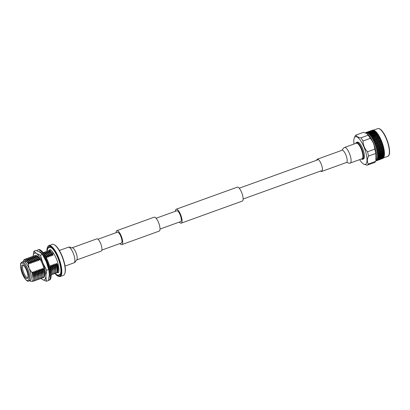 <?xml version="1.0" encoding="UTF-8"?>
<svg xmlns="http://www.w3.org/2000/svg" width="410" height="410" viewBox="0 0 410 410"><rect width="100%" height="100%" fill="white"/><g stroke="black" fill="none" stroke-linecap="round" stroke-linejoin="round"><path stroke-width="0.61" d="M101.875 250.069L121.329 243.038A5.75 1.799 -109.9 0 0 120.75 236.206A5.75 1.799 -109.9 0 0 117.419 232.219L97.964 239.245M119.961 243.535A7.406 2.311 -109.9 0 0 121.888 244.591L159.203 231.112A7.406 2.311 -109.9 0 0 158.46 222.317A7.406 2.311 -109.9 0 0 154.175 217.182L116.855 230.666A7.406 2.311 -109.9 0 0 116.05 232.711M121.888 244.591A7.406 2.311 -109.9 0 0 121.145 235.796A7.406 2.311 -109.9 0 0 116.855 230.666M175.418 211.268A7.406 2.311 70.1 0 1 176.223 209.218L237.287 187.155A7.406 2.311 70.1 0 1 241.572 192.29A7.406 2.311 70.1 0 1 242.32 201.084L181.256 223.142A7.406 2.311 70.1 0 1 179.324 222.087M176.223 209.218A7.406 2.311 70.1 0 1 180.508 214.353A7.406 2.311 70.1 0 1 181.256 223.142M156.102 218.243L176.787 210.771A5.75 1.799 70.1 0 1 180.113 214.758A5.75 1.799 70.1 0 1 180.692 221.59L160.013 229.062M350.191 163.062L361.994 158.798A8.297 2.593 -109.9 0 0 361.159 148.943A8.297 2.593 -109.9 0 0 356.351 143.187L344.554 147.451A8.297 2.593 -109.9 0 1 349.356 153.207A8.297 2.593 -109.9 0 1 350.529 162.842A8.297 2.593 -109.9 0 1 350.191 163.062C349.971 163.405 349.176 163.339 347.808 162.857C347.229 162.329 346.778 162.211 346.465 162.498A6.504 2.029 -109.9 0 0 346.727 162.324A6.504 2.029 -109.9 0 0 345.809 154.775A6.504 2.029 -109.9 0 0 342.042 150.27L317.304 159.208A6.504 2.029 -109.9 0 0 316.669 160.233M320.579 171.052A6.504 2.029 -109.9 0 0 321.722 171.436A6.504 2.029 -109.9 0 0 321.066 163.713A6.504 2.029 -109.9 0 0 317.304 159.208M72.078 247.804L96.821 238.866A6.504 2.029 70.1 0 1 100.583 243.371A6.504 2.029 70.1 0 1 101.239 251.094L76.496 260.032L75.05 262.215L73.99 262.846A8.297 2.593 70.1 0 0 74.328 262.625A8.297 2.593 70.1 0 0 73.154 252.99A8.297 2.593 70.1 0 0 68.352 247.24C70.807 246.62 71.786 248.66 72.078 247.804A6.504 2.029 70.1 0 1 75.84 252.309A6.504 2.029 70.1 0 1 76.762 259.858A6.504 2.029 70.1 0 1 76.496 260.032M361.353 159.029A8.579 2.68 -109.9 0 0 361.225 148.871A8.579 2.68 -109.9 0 0 355.716 143.418M355.69 143.428L355.772 143.228A8.958 2.798 70.1 0 1 356.469 142.444A8.958 2.798 70.1 0 1 361.651 148.656A8.958 2.798 70.1 0 1 362.558 159.295A8.958 2.798 70.1 0 1 361.523 159.141L361.328 159.039M356.469 142.444L357.361 142.121A8.958 2.798 70.1 0 1 362.548 148.333A8.958 2.798 70.1 0 1 363.45 158.977L362.558 159.295M366.806 133.475A14.719 4.597 70.1 0 1 366.924 133.542A14.719 4.597 70.1 0 1 370.338 137.176A14.719 4.597 70.1 0 1 376.293 159.459L375.867 160.623L375.765 153.483A16.072 5.017 -109.9 0 0 374.776 149.153C374.514 145.109 373.018 141.517 370.286 138.375A16.072 5.017 -109.9 0 0 369.231 136.679A16.072 5.017 -109.9 0 0 368.165 135.213L366.683 133.399L363.48 132.353L356.218 134.977C356.362 136.433 357.92 137.386 360.902 137.837A16.072 5.017 70.1 0 1 361.968 139.303A16.072 5.017 70.1 0 1 363.024 140.999C363.116 145.104 364.613 148.697 367.514 151.777A16.072 5.017 70.1 0 1 368.508 156.107C367.032 159.229 366.965 161.868 368.308 164.02A16.072 5.017 70.1 0 1 367.175 165.189L363.829 164.2A14.714 4.597 70.1 0 1 360.159 160.423A14.714 4.597 70.1 0 1 359.657 159.644M365.766 132.963L366.068 132.855A14.719 4.597 70.1 0 1 371.316 136.822A14.719 4.597 70.1 0 1 377.133 151.28A14.719 4.597 70.1 0 1 376.072 160.535L375.57 161.397L368.308 164.02M376.165 160.761L375.939 160.863A15.052 4.7 70.1 0 1 375.816 160.863M375.939 160.863L376.067 160.853A15.052 4.7 70.1 0 0 376.195 160.833L375.939 160.612L376.195 160.833M376.544 160.71L376.652 160.653A15.052 4.7 70.1 0 1 376.544 160.71L376.216 160.515L376.426 160.761A15.052 4.7 70.1 0 1 376.395 160.776A15.052 4.7 70.1 0 1 376.313 160.802M376.652 160.653L376.385 160.423L376.857 160.51A15.052 4.7 70.1 0 1 376.759 160.582M376.857 160.51L376.631 160.238L378.491 159.833L377.051 160.32A15.052 4.7 70.1 0 1 376.954 160.418M377.051 160.32L376.769 160.09L377.226 160.1A15.052 4.7 70.1 0 1 377.144 160.213M377.226 160.1L376.98 159.808L377.82 159.885L378.835 159.367L377.39 159.838A15.052 4.7 70.1 0 1 377.308 159.972M377.39 159.838L377.097 159.608L377.528 159.546A15.052 4.7 70.1 0 1 377.461 159.69M377.528 159.546L377.267 159.239L378.122 159.326L379.112 158.757L377.656 159.208A15.052 4.7 70.1 0 1 377.595 159.382M377.656 159.208L377.359 158.983L377.764 158.849A15.052 4.7 70.1 0 1 377.718 159.029M377.764 158.849L377.482 158.532L378.358 158.629L379.322 158.009L377.856 158.445A15.052 4.7 70.1 0 1 377.815 158.649M377.856 158.445L377.548 158.224L377.928 158.019A15.052 4.7 70.1 0 1 377.897 158.229M377.928 158.019L377.63 157.691L378.522 157.799L379.46 157.132L378.594 157.097L377.984 157.548A15.052 4.7 70.1 0 1 377.958 157.788M377.984 157.548L377.666 157.337L378.02 157.061A15.052 4.7 70.1 0 1 378.005 157.302M378.02 157.061L377.707 156.733L378.614 156.84L379.522 156.133L378.63 156.051L378.04 156.533A15.052 4.7 70.1 0 1 378.03 156.799M378.04 156.533L377.718 156.333L378.04 155.995A15.052 4.7 70.1 0 1 378.04 156.256M378.04 155.995L377.707 155.667L378.63 155.769L379.511 155.021L378.594 154.903L378.02 155.41A15.052 4.7 70.1 0 1 378.03 155.703M378.02 155.41L377.692 155.226L378.276 154.862L377.984 154.821A15.052 4.7 70.1 0 1 377.999 155.108M377.984 154.821L377.641 154.498L378.573 154.596L379.429 153.811L378.481 153.663L377.923 154.191A15.052 4.7 70.1 0 1 377.953 154.508M377.923 154.191L377.595 154.027L378.158 153.607L377.851 153.555A15.052 4.7 70.1 0 1 377.892 153.868M377.851 153.555L377.502 153.248L378.44 153.335L379.27 152.52L378.297 152.341L377.759 152.889A15.052 4.7 70.1 0 1 377.81 153.222M377.759 152.889L377.425 152.745L377.964 152.279L377.651 152.218A15.052 4.7 70.1 0 1 377.702 152.546M377.651 152.218L377.287 151.925L378.24 151.992L379.04 151.157L378.046 150.957L377.523 151.515A15.052 4.7 70.1 0 1 377.589 151.869M377.523 151.515L377.19 151.398L377.702 150.885L377.379 150.818A15.052 4.7 70.1 0 1 377.451 151.157M377.379 150.818L377.01 150.542L377.969 150.593L378.743 149.737L377.723 149.522L377.215 150.091A15.052 4.7 70.1 0 1 377.297 150.455M377.215 150.091L376.887 149.993L377.369 149.445L377.041 149.373A15.052 4.7 70.1 0 1 377.128 149.722M377.041 149.373L376.667 149.117L377.63 149.148L378.379 148.276L377.333 148.051L376.846 148.625A15.052 4.7 70.1 0 1 376.944 148.999M376.846 148.625L376.518 148.558L376.974 147.969L376.641 147.897A15.052 4.7 70.1 0 1 376.739 148.251M376.641 147.897L376.262 147.667L377.226 147.672L377.958 146.795L376.887 146.56L376.411 147.144A15.052 4.7 70.1 0 1 376.529 147.518M376.411 147.144L376.093 147.103L376.523 146.483L376.18 146.406A15.052 4.7 70.1 0 1 376.293 146.765M376.18 146.406L375.801 146.206L376.764 146.18L377.477 145.304L376.385 145.073L375.924 145.652A15.052 4.7 70.1 0 1 376.052 146.027M375.924 145.652L375.611 145.642L376.016 144.991L375.662 144.92A15.052 4.7 70.1 0 1 375.791 145.273M375.662 144.92L375.288 144.75L375.524 144.546L376.252 144.694L376.944 143.823L375.837 143.597L375.386 144.171A15.052 4.7 70.1 0 1 375.524 144.546M375.386 144.171L375.078 144.192L375.457 143.52L375.104 143.454A15.052 4.7 70.1 0 1 375.242 143.797M375.104 143.454L374.73 143.315L374.955 143.085L375.688 143.223L376.365 142.362L375.242 142.152L374.801 142.716A15.052 4.7 70.1 0 1 374.955 143.085M374.801 142.716L374.504 142.772L374.858 142.08L374.499 142.019A15.052 4.7 70.1 0 1 374.648 142.352M374.499 142.019L374.13 141.916L374.34 141.66L375.083 141.793L375.744 140.948L374.612 140.753L374.181 141.306A15.052 4.7 70.1 0 1 374.34 141.66M374.181 141.306L373.889 141.394L374.222 140.691L373.858 140.635A15.052 4.7 70.1 0 1 374.017 140.958M373.858 140.635L373.5 140.574L373.694 140.292L374.448 140.41L375.094 139.584L373.951 139.421L373.525 139.953A15.052 4.7 70.1 0 1 373.694 140.292M373.525 139.953L373.249 140.071L373.561 139.364L373.192 139.313A15.052 4.7 70.1 0 1 373.356 139.62M373.192 139.313L372.839 139.292L373.018 138.99L373.776 139.092L374.417 138.298L373.269 138.16L372.844 138.677A15.052 4.7 70.1 0 1 373.018 138.99M372.844 138.677L372.874 138.114L372.505 138.078A15.052 4.7 70.1 0 1 372.669 138.365M372.505 138.078L372.162 138.098L372.326 137.775L373.09 137.852L373.725 137.094L372.567 136.991L372.152 137.483A15.052 4.7 70.1 0 1 372.326 137.775M372.152 137.483L371.896 137.657L372.172 136.96L371.803 136.93A15.052 4.7 70.1 0 1 371.972 137.196M371.803 136.93L371.475 136.991L371.624 136.658L372.388 136.709L373.018 135.987L371.86 135.925L371.445 136.392A15.052 4.7 70.1 0 1 371.532 136.525A15.052 4.7 70.1 0 1 371.624 136.658M374.694 130.718A15.052 4.7 70.1 0 1 374.94 130.903L374.135 131.005L374.602 130.657A15.052 4.7 70.1 0 1 374.694 130.718L375.001 130.933A14.719 4.597 70.1 0 1 378.102 134.372A14.719 4.597 70.1 0 1 384.17 156.307L384.067 156.671A15.052 4.7 70.1 0 1 384.011 156.845L382.955 156.763L381.034 157.748L381.843 157.696L382.822 157.102M377.108 133.26L375.949 133.24L375.319 133.906L376.477 133.937L377.108 133.26L377.323 133.465A15.052 4.7 70.1 0 1 377.697 133.993L378.03 134.485A15.052 4.7 70.1 0 1 378.404 135.075L378.732 135.618A15.052 4.7 70.1 0 1 379.101 136.253L379.424 136.843A15.052 4.7 70.1 0 1 379.783 137.524L380.096 138.149A15.052 4.7 70.1 0 1 380.439 138.872L380.736 139.523A15.052 4.7 70.1 0 1 381.069 140.276L381.346 140.953A15.052 4.7 70.1 0 1 381.654 141.727L381.915 142.413A15.052 4.7 70.1 0 1 382.197 143.203L382.438 143.9A15.052 4.7 70.1 0 1 382.694 144.694L382.904 145.391A15.052 4.7 70.1 0 1 383.13 146.18L383.314 146.872A15.052 4.7 70.1 0 1 383.509 147.646L383.663 148.323A15.052 4.7 70.1 0 1 383.821 149.076L383.944 149.732A15.052 4.7 70.1 0 1 384.067 150.455L384.16 151.08A15.052 4.7 70.1 0 1 384.242 151.767L384.298 152.351A15.052 4.7 70.1 0 1 384.344 152.997L384.365 153.54A15.052 4.7 70.1 0 1 384.37 154.129L384.36 154.626A15.052 4.7 70.1 0 1 384.324 155.159L384.278 155.6A15.052 4.7 70.1 0 1 384.206 156.066L384.124 156.446A15.052 4.7 70.1 0 1 384.067 156.671M384.047 156.692L383.898 157.163A15.052 4.7 70.1 0 1 383.75 157.486L382.72 157.43L380.787 158.429L382.581 157.783M383.775 157.286L383.606 157.742A15.052 4.7 70.1 0 1 383.422 157.988L382.412 157.958L380.48 158.967L382.269 158.321M382.504 158.491L383.247 158.168A15.052 4.7 70.1 0 1 383.027 158.337L382.043 158.337L381.889 158.711L380.101 159.357L381.889 158.711M376.657 134.193L376.026 134.9L377.185 134.977L377.815 134.254L376.529 134.29L376.477 133.937M374.258 135.059L373.628 135.766L374.786 135.843L375.416 135.121L374.125 135.156L374.709 134.126L373.551 134.111L372.921 134.772L374.079 134.808M354.014 144.033A14.714 4.597 70.1 0 1 354.317 137.862A14.714 4.597 70.1 0 1 360.651 140.676A14.714 4.597 70.1 0 1 366.801 157.127A14.714 4.597 70.1 0 1 363.829 164.2M367.175 165.189L374.438 162.565A16.072 5.017 -109.9 0 0 375.57 161.397M354.317 137.862L355.086 136.146A16.072 5.017 70.1 0 1 356.218 134.977M368.165 135.213L360.902 137.837M363.024 140.999L370.286 138.375M374.776 149.153L367.514 151.777M368.508 156.107L375.765 153.483M378.732 135.618L378.281 136.161L379.101 136.253M379.214 136.566L378.066 136.427L377.425 137.212L378.573 137.36L379.214 136.566L378.573 137.36M378.358 137.632L377.205 137.478L376.564 138.278L377.712 138.442L378.358 137.632L378.748 137.688L378.102 138.498L379.245 138.677L379.891 137.852L378.748 137.688M377.492 138.718L376.349 138.554L375.703 139.364L376.841 139.543L377.712 138.442M376.621 139.825L375.483 139.646L374.832 140.471L375.97 140.661L376.831 139.846L375.55 139.656M375.744 140.948L374.612 140.753M377.256 141.214L376.129 141.014L375.468 141.86L376.59 142.07L377.451 141.209L375.949 140.953L375.97 140.661M374.832 140.471L373.5 140.574M378.143 140.082L377.01 139.887L376.354 140.727L377.482 140.927L378.343 140.087L376.831 139.846L376.841 139.543M375.703 139.364L375.309 139.62L375.314 139.308L375.955 138.498L374.812 138.344L374.171 139.144L375.314 139.308M376.564 138.278L376.349 138.554M377.425 137.212L377.205 137.478M378.281 136.161L378.066 136.427M378.522 135.361L377.907 136.453L378.522 135.361L377.364 135.259L376.734 136.007L377.887 136.12M379.424 136.843L378.968 137.411L379.783 137.524M379.019 138.959L377.882 138.78L377.231 139.605L378.368 139.795L379.229 138.98L377.943 138.79M376.365 142.362L375.242 142.152M377.856 142.654L376.744 142.434L376.067 143.3L377.174 143.526L378.04 142.618L376.554 142.342L376.59 142.07M375.468 141.86L374.13 141.916M376.354 140.727L376.129 141.014M378.758 141.496L377.641 141.286L376.974 142.142L378.087 142.362L378.948 141.476L377.451 141.209L377.482 140.927M377.231 139.605L377.01 139.887M379.655 140.348L378.527 140.148L377.866 140.994L378.989 141.204L379.85 140.343L378.343 140.087L378.368 139.795M380.541 139.215L379.409 139.021L378.753 139.861L379.88 140.061L380.741 139.221L379.229 138.98L379.245 138.677M378.102 138.498L375.083 141.793M379.891 137.852L379.409 139.021M378.968 137.411L377.707 138.754M380.096 138.149L379.629 138.739L380.439 138.872M376.944 143.823L375.837 143.597M378.409 144.125L377.318 143.9L376.626 144.771L377.712 145.002L378.584 144.064L377.174 143.526M376.067 143.3L374.73 143.315M376.974 142.142L376.744 142.434M379.337 142.957L378.235 142.731L377.554 143.602L378.65 143.828L379.516 142.905L378.087 142.362M377.866 140.994L377.641 141.286M380.255 141.788L379.142 141.573L378.466 142.434L379.573 142.66L380.439 141.752L378.948 141.476L378.989 141.204M378.753 139.861L378.527 140.148M381.162 140.63L380.039 140.42L379.373 141.276L380.485 141.491L381.351 140.609L379.85 140.343L379.88 140.061M380.752 139.221L380.039 140.42M379.629 138.739L375.688 143.223M380.736 139.523L380.265 140.128L381.069 140.276M377.477 145.304L376.385 145.073M378.917 145.617L377.846 145.381L377.133 146.262L378.204 146.493L379.081 145.524L377.712 145.002M376.626 144.771L375.288 144.75M377.554 143.602L377.318 143.9M379.87 144.438L378.784 144.207L378.087 145.084L379.163 145.314L380.039 144.356L378.65 143.828M378.466 142.434L378.235 142.731M380.813 143.259L379.716 143.034L379.019 143.905L380.111 144.135L380.982 143.198L379.573 142.66M379.373 141.276L379.142 141.573M381.736 142.091L380.634 141.865L379.947 142.736L381.049 142.962L381.915 142.039L380.439 141.752L380.485 141.491M381.351 140.609L380.634 141.865M380.265 140.128L376.252 144.694M381.346 140.953L380.864 141.568L381.654 141.727M377.958 146.795L376.887 146.56M379.373 147.103L378.317 146.872L377.584 147.749L378.635 147.979L379.527 146.98L378.204 146.493M377.133 146.262L375.801 146.206M378.087 145.084L377.641 145.222L377.846 145.381M380.352 145.929L379.286 145.693L378.568 146.575L379.624 146.806L380.511 145.822L379.163 145.314M379.019 143.905L378.784 144.207M381.32 144.75L380.239 144.515L379.532 145.396L380.598 145.627L381.484 144.653L380.111 144.135M379.947 142.736L379.716 143.034M382.269 143.572L381.182 143.341L380.48 144.217L381.561 144.448L382.438 143.49L381.049 142.962M381.915 142.039L381.182 143.341M380.864 141.568L376.764 146.18M381.915 142.413L381.423 143.039L382.197 143.203M378.379 148.276L377.333 148.051M379.768 148.579L378.737 148.353L377.979 149.225L379.004 149.445L379.911 148.425L378.635 147.979M377.584 147.749L376.262 147.667M378.568 146.575L378.112 146.688L378.317 146.872M380.777 147.41L379.732 147.185L378.989 148.056L380.024 148.282L380.926 147.272L379.624 146.806M379.532 145.396L379.081 145.524L379.286 145.693M381.771 146.237L380.716 146.006L379.983 146.882L381.034 147.113L381.925 146.114L380.598 145.627M380.48 144.217L380.239 144.515M382.75 145.063L381.684 144.827L380.962 145.709L382.023 145.939L382.909 144.955L381.561 144.448M381.423 143.039L377.226 147.672M382.438 143.9L381.93 144.53L382.694 144.694M378.743 149.737L379.255 149.163M380.096 150.019L379.091 149.809L378.312 150.665L379.311 150.87L380.239 149.84L377.723 149.522M377.979 149.225L376.667 149.117M378.989 148.056L378.532 148.138L378.737 148.353M381.141 148.871L380.116 148.656L379.352 149.517L380.362 149.727L381.285 148.702L380.024 148.282M379.983 146.882L379.527 146.98L379.732 147.185M382.166 147.713L381.131 147.487L380.377 148.358L381.402 148.579L382.315 147.559L381.034 147.113M380.962 145.709L380.511 145.822L380.716 146.006M383.176 146.544L382.13 146.319L381.387 147.19L382.428 147.415L383.324 146.406L382.023 145.939M381.93 144.53L381.484 144.653L381.684 144.827M382.909 144.955L381.925 146.114L382.13 146.319M382.904 145.391L382.381 146.016L383.13 146.18M382.499 149.153L381.484 148.943L380.705 149.799L381.71 150.004L382.638 148.974L381.285 148.702L381.648 148.297M379.04 151.157L378.046 150.957M380.362 151.413L379.378 151.223L378.573 152.059L379.547 152.238L380.495 151.203L379.311 150.87M378.312 150.665L377.01 150.542M379.352 149.517L378.886 149.568L379.091 149.809M381.438 150.291L380.439 150.091L379.65 150.936L380.634 151.126L381.577 150.096L380.362 149.727M380.377 148.358L379.911 148.425L380.116 148.656M381.387 147.19L380.926 147.272L381.131 147.487M383.54 148.005L382.52 147.784L381.751 148.651L382.766 148.861L383.683 147.836L382.428 147.415M383.324 146.406L382.315 147.559L382.52 147.784M382.381 146.016L379.235 149.189M383.314 146.872L382.776 147.492L383.509 147.646M379.27 152.52L378.297 152.341M380.552 152.745L379.598 152.576L378.768 153.386L379.716 153.54L380.552 152.745L380.685 152.51L379.547 152.238M378.573 152.059L377.287 151.925M379.65 150.936L379.178 150.962L379.378 151.223M381.664 151.654L380.695 151.474L379.88 152.3L380.839 152.469L381.664 151.654L381.797 151.434L380.634 151.126M380.705 149.799L380.239 149.84L380.439 150.091M382.761 150.547L381.777 150.357L380.972 151.193L381.946 151.372L382.894 150.337L381.71 150.004M381.751 148.651L381.285 148.702L381.484 148.943M383.837 149.424L382.843 149.225L382.048 150.07L383.037 150.26L383.975 149.23L382.766 148.861M382.776 147.492L381.285 148.702M383.663 148.323L383.109 148.933L383.821 149.076M379.429 153.811L379.558 153.565L378.286 153.376L378.481 153.663M380.675 153.996L379.747 153.863L378.891 154.642L379.809 154.76L380.675 153.996L380.803 153.735L379.716 153.54M378.768 153.386L377.502 153.248M379.88 152.3L379.404 152.294L379.598 152.576M381.823 152.945L380.88 152.797L380.039 153.591L380.967 153.729L381.823 152.945L381.951 152.699L380.839 152.469M380.972 151.193L380.495 151.203L380.695 151.474M382.955 151.874L381.997 151.71L381.167 152.525L382.115 152.674L382.955 151.874L383.083 151.638L381.946 151.372M382.048 150.07L381.577 150.096L381.777 150.357M384.067 150.788L383.094 150.608L382.279 151.434L383.237 151.603L384.067 150.788L384.196 150.562L383.037 150.26M383.109 148.933L382.638 148.974L382.843 149.225M383.944 149.732L383.37 150.326L384.067 150.455M379.511 155.021L379.639 154.749L378.404 154.601L378.594 154.903M380.172 154.806L379.809 154.76M378.891 154.642L377.62 154.672M380.039 153.591L379.558 153.565L379.747 153.863M381.91 154.155L380.992 154.037L380.121 154.801L381.028 154.903L381.91 154.155L382.038 153.883L380.967 153.729M381.167 152.525L380.685 152.51L380.88 152.797M383.073 153.13L382.146 152.997L381.285 153.776L382.207 153.893L383.073 153.13L383.201 152.868L382.115 152.674M382.279 151.434L381.797 151.434L381.997 151.71M384.221 152.079L383.278 151.931L382.433 152.725L383.37 152.863L384.221 152.079L384.349 151.833L383.237 151.603M383.37 150.326L382.894 150.337L383.094 150.608M384.16 151.08L383.565 151.654L384.242 151.767M379.824 155.057L378.937 155.8L379.829 155.887L380.721 155.154L379.824 155.057L379.639 154.749L380.372 154.831L379.973 154.785M379.522 156.133L378.912 156.861L379.778 156.902L380.695 156.215L379.824 156.154M378.937 155.8L378.456 155.738L378.63 156.051M380.721 155.154L380.849 154.872L381.028 155.185L380.131 155.913L381.008 155.974L381.92 155.267L381.028 155.185M381.285 153.776L380.803 153.735L380.992 154.037M382.545 153.94L382.207 153.893M382.433 152.725L381.951 152.699L382.146 152.997M384.308 153.289L383.391 153.171L382.52 153.934L383.427 154.037L384.308 153.289L384.436 153.017L383.37 152.863M383.565 151.654L383.083 151.638L383.278 151.931M384.298 152.351L383.688 152.909L384.344 152.997M382.217 154.191L381.331 154.934L382.228 155.021L383.124 154.288L382.217 154.191L382.038 153.883L382.745 153.96L382.351 153.919M379.46 157.132L378.809 157.799L379.65 157.794L380.598 157.153L379.752 157.138M378.912 156.861L378.425 156.774L378.594 157.097M380.695 156.215L380.07 156.912L380.916 156.933L381.853 156.266L380.992 156.23M380.131 155.913L379.65 155.836M381.92 155.267L381.305 155.995L382.171 156.036L383.099 155.344L382.217 155.287M381.331 154.934L380.849 154.872M383.124 154.288L383.253 154.006L383.427 154.319L382.53 155.047L383.411 155.108L384.319 154.401L383.427 154.319M383.688 152.909L383.201 152.868L383.391 153.171M384.365 153.54L383.734 154.068L384.37 154.129M379.322 158.009L379.455 157.681L380.757 157.763L381.72 157.143L380.885 157.153L379.932 157.788M378.809 157.799L378.327 157.696L378.199 158.019M380.598 157.153L380.726 156.83L382.043 156.927L382.996 156.287L382.146 156.272L381.208 156.933M380.07 156.912L379.588 156.82M381.853 156.266L381.982 155.954L382.146 156.272M381.305 155.995L380.823 155.908M383.099 155.344L382.463 156.046L383.319 156.066L384.252 155.4L383.391 155.364M382.53 155.047L382.048 154.97M384.319 154.401L384.447 154.104M383.734 154.068L383.253 154.006M384.36 154.626L383.709 155.123L384.324 155.159M380.424 157.968L378.635 158.614L379.45 158.562L380.557 157.63L381.034 157.748M379.112 158.757L379.25 158.414L380.521 158.46L381.51 157.891L379.721 158.537M378.635 158.614L378.158 158.496L378.025 158.834M381.72 157.143L381.848 156.815L383.155 156.897L384.119 156.277L383.283 156.287L382.33 156.922M382.996 156.287L383.124 155.964L384.206 156.066M382.463 156.046L381.982 155.954M384.252 155.4L384.39 155.088M383.709 155.123L383.222 155.041M384.278 155.6L383.606 156.066M380.178 158.649L378.394 159.295L379.178 159.188L380.316 158.296L380.787 158.429M378.835 159.367L378.973 159.008L380.219 159.018L381.233 158.501L379.445 159.147M378.394 159.295L377.923 159.162L377.784 159.516M381.51 157.891L381.643 157.548L382.919 157.594L383.909 157.025L382.12 157.671M384.119 156.277L384.252 155.959M384.124 156.446L383.432 156.881M379.87 159.188L378.082 159.833L380.014 158.824L380.48 158.967M378.491 159.833L378.64 159.464L380.885 158.967L379.101 159.613M378.082 159.833L377.615 159.69L377.472 160.054M381.233 158.501L381.372 158.147L382.617 158.147L383.632 157.635L381.843 158.28M383.909 157.025L384.042 156.681M383.898 157.163L383.191 157.563M379.491 159.577L377.707 160.223L379.645 159.208L380.101 159.357M378.082 160.146L378.24 159.772L380.48 159.28L378.691 159.926M377.707 160.223L377.246 160.069L377.092 160.443M380.885 158.967L381.034 158.598L383.288 158.101L381.5 158.747M383.632 157.635L383.77 157.276M383.606 157.742L382.878 158.101M377.267 160.459L379.055 159.813L376.816 160.305L376.657 160.679M379.055 159.813L379.214 159.439L381.454 158.947L379.665 159.592M380.48 159.28L380.634 158.906L382.878 158.414L381.09 159.059M383.288 158.101L383.432 157.732M381.454 158.947L381.613 158.573L382.064 158.726M382.878 158.414L383.032 158.04M365.556 133.142L365.705 132.732A15.052 4.7 70.1 0 1 365.802 132.655L365.91 132.589A15.052 4.7 70.1 0 1 366.022 132.527L366.13 132.486A15.052 4.7 70.1 0 1 366.166 132.466A15.052 4.7 70.1 0 1 366.248 132.44L365.966 132.861L366.022 132.527L367.452 132.02M369.482 131.267L371.276 130.621L369.236 131.677L368.872 131.487L367.088 132.133L369.846 131.154M367.913 131.861L366.366 132.41A15.052 4.7 70.1 0 1 366.494 132.389L368.272 132.046L370.312 130.995L368.529 131.641M367.088 132.133L366.837 132.543L366.135 132.476M371.983 130.365L372.5 130.18A15.052 4.7 70.1 0 0 372.398 130.216L372.244 130.288M369.364 131.405L367.58 132.051L369.364 131.405L369.717 131.595L371.767 130.539L369.974 131.185M368.436 131.856L366.878 132.384A15.052 4.7 70.1 0 1 367.017 132.404L368.78 132.046L370.83 130.99L369.046 131.636M367.58 132.051L367.324 132.461L366.622 132.379A15.052 4.7 70.1 0 1 366.745 132.374L366.97 132.271M370.312 130.995L370.671 131.179L372.71 130.129L370.922 130.775M369.907 131.482L368.124 132.128L370.25 131.666L372.311 130.616L370.517 131.261M369 132.01L367.442 132.517A15.052 4.7 70.1 0 1 367.591 132.573L369.338 132.194L371.398 131.144L369.61 131.789M368.124 132.128L367.852 132.532L367.16 132.435A15.052 4.7 70.1 0 1 367.293 132.471L367.514 132.348M370.83 130.99L371.178 131.179L373.228 130.124L371.439 130.769M371.767 130.539L372.121 130.728L373.151 130.093A15.052 4.7 70.1 0 0 372.88 130.093L372.377 130.319M372.71 130.129L373.069 130.313M370.496 131.712L368.713 132.353L370.824 131.892L372.895 130.841L371.106 131.492M369.61 132.317L368.042 132.804A15.052 4.7 70.1 0 1 368.2 132.901L369.933 132.491L372.003 131.451L370.22 132.097M368.713 132.353L368.431 132.758L367.744 132.645A15.052 4.7 70.1 0 1 367.888 132.717L368.098 132.579M371.398 131.144L371.732 131.328L373.797 130.277L372.008 130.923M372.311 130.616L373.797 130.277M373.228 130.124L373.577 130.313M372.921 130.395L373.407 130.129A15.052 4.7 70.1 0 1 373.71 130.211M371.122 132.092L369.338 132.737L371.439 132.266L373.52 131.226L371.732 131.871M370.25 132.773L368.682 133.245A15.052 4.7 70.1 0 1 368.846 133.378L371.998 132.44L372.649 131.907L371.511 132.04L370.86 132.553M369.338 132.737L369.041 133.132L368.364 133.009A15.052 4.7 70.1 0 1 368.518 133.117L368.723 132.958M372.003 131.451L372.331 131.63L374.402 130.585L372.613 131.231M372.895 130.841L373.228 131.026L374.309 130.477L374.725 130.754M373.51 130.621L373.987 130.319A15.052 4.7 70.1 0 1 374.309 130.477M371.778 132.625L370.64 132.732L369.994 133.27L371.137 133.178L372.388 132.404L373.536 132.317L374.181 131.759L373.038 131.866L372.388 132.404M370.922 133.378L369.348 133.829A15.052 4.7 70.1 0 1 369.523 133.998L371.219 133.532L371.137 133.178M369.994 133.27L369.687 133.655L369.015 133.522A15.052 4.7 70.1 0 1 369.174 133.665L369.384 133.491M372.649 131.907L374.402 131.569L375.047 131.041L373.91 131.174L373.259 131.687M373.52 131.226L373.838 131.4L374.135 131.005M374.402 130.585L374.73 130.759M373.315 132.512L372.167 132.589L371.532 133.158L372.675 133.096L373.315 132.512L373.612 132.666L373.536 132.317M372.459 133.296L371.311 133.352L370.676 133.942L371.824 133.906L372.459 133.296L372.752 133.45L372.675 133.096M371.609 134.116L370.455 134.147L370.035 134.552A15.052 4.7 70.1 0 1 370.215 134.757L370.978 134.752L371.609 134.116L371.896 134.26L371.824 133.906M370.676 133.942L370.353 134.316L370.281 133.957M371.532 133.158L371.219 133.532M374.181 131.759L375.606 131.472L375.924 131.784A15.052 4.7 70.1 0 1 376.293 132.184L376.687 132.517M375.047 131.041L375.247 131.149A15.052 4.7 70.1 0 1 375.606 131.472M374.94 130.903L375.355 131.2M375.247 131.149L374.791 131.538M375.714 131.641L374.571 131.723L373.925 132.286L376.011 131.8M374.858 132.43L373.71 132.486L373.069 133.076L374.222 133.04L374.858 132.43L375.15 132.579L375.078 132.225M374.007 133.25L372.854 133.281L372.218 133.896L373.372 133.885L374.007 133.25L374.289 133.393L374.222 133.04M373.156 134.106L372.003 134.111L371.373 134.752L372.526 134.762L373.433 134.239L373.372 133.885M372.311 134.992L371.152 134.972L370.737 135.413A15.052 4.7 70.1 0 1 370.917 135.648L371.68 135.674L372.582 135.115L372.526 134.762M371.152 134.972L370.512 135.643L370.758 134.972L370.389 134.972A15.052 4.7 70.1 0 1 370.558 135.182M371.373 134.752L371.04 135.105L370.978 134.752M372.218 133.896L371.896 134.26M373.069 133.076L372.752 133.45M373.925 132.286L373.612 132.666M375.924 131.784L375.473 132.21L376.293 132.184M376.406 132.384L375.252 132.415L374.617 133.03L376.616 132.558A15.052 4.7 70.1 0 1 376.99 133.024L377.39 133.383L375.673 135.228L376.262 134.172L375.104 134.137L374.473 134.823L375.632 134.88M375.555 133.24L374.402 133.245L373.766 133.885L374.924 133.896L375.837 133.373L375.775 133.019M373.551 134.111L372.075 135.689L373.233 135.741L373.864 135.044L372.705 135.003M373.018 135.987L373.274 136.094L373.233 135.741M373.864 135.044L374.125 135.156L372.782 136.74L373.94 136.837L374.571 136.094L373.413 136.012M374.709 134.126L374.981 134.249L374.924 133.896M373.766 133.885L373.433 134.239M374.617 133.03L374.289 133.393M375.473 132.21L375.15 132.579M376.616 132.558L376.17 133.019L376.99 133.024M375.949 133.24L375.104 134.137M373.725 137.094L373.94 136.837M373.597 135.736L372.423 137.053L372.388 136.709M374.473 134.823L375.647 133.558M375.416 135.121L375.811 135.146L375.181 135.874L376.339 135.971L376.969 135.228L375.811 135.146M376.262 134.172L377.697 133.993M376.17 133.019L375.837 133.373M377.323 133.465L376.872 133.952M376.119 136.228L374.965 136.125L374.335 136.873L375.488 136.986L376.734 136.007M375.268 137.253L374.12 137.13L373.484 137.893L374.637 138.026L375.268 137.253L377.031 137.16L377.671 136.381L376.513 136.263L375.883 137.032M374.637 138.026L374.417 138.298M373.484 137.893L373.269 138.16M375.488 136.986L374.648 138.354L376.175 138.226L376.816 137.432L375.662 137.294L375.027 138.078M374.335 136.873L374.12 137.13M376.339 135.971L375.662 137.294M376.026 134.9L373.09 137.852M377.364 135.259L378.076 134.357L377.815 134.254M369.697 134.178A15.052 4.7 70.1 0 1 369.861 134.357L369.41 134.362L369.523 133.998M378.03 134.485L377.579 135.008L378.404 135.075M376.513 136.263L377.579 135.008M371.096 135.894A15.052 4.7 70.1 0 1 371.265 136.13L371.465 135.91L370.778 135.997L370.917 135.648M374.812 138.344L374.171 139.144M373.776 139.092L373.249 140.071M373.951 139.421L373.561 139.364M381.705 150.429L381.669 150.111M371.445 136.392L371.204 136.597L371.265 136.13M370.389 134.972L370.092 135.115L370.215 134.757M370.035 134.552L369.825 134.808L369.861 134.357M369.348 133.829L369.154 134.106L369.174 133.665M369.015 133.522L368.749 133.747L368.846 133.378M368.682 133.245L368.503 133.542L368.518 133.117M368.364 133.009L368.113 133.27L368.2 132.901M368.042 132.804L367.878 133.122L367.888 132.717M367.744 132.645L367.514 132.937L367.591 132.573M367.442 132.517L367.288 132.85L367.293 132.471M367.16 132.435L366.95 132.763L367.017 132.404M366.878 132.384L366.745 132.732L366.745 132.374M366.622 132.379L366.432 132.737L366.494 132.389M366.366 132.41L366.243 132.768L366.248 132.44M378.297 157.081L378.425 156.774M378.327 156.02L378.456 155.738M378.276 154.862L378.573 154.596M378.158 153.607L378.44 153.335M377.964 152.279L378.24 151.992M377.702 150.885L377.969 150.593M377.369 149.445L377.63 149.148M376.974 147.969L376.518 148.558M376.523 146.483L376.093 147.103M376.016 144.991L375.611 145.642M375.457 143.52L375.078 144.192M374.858 142.08L374.504 142.772M374.222 140.691L374.448 140.41M375.094 139.584L373.889 141.394M372.874 138.114L372.582 138.821M375.955 138.498L376.175 138.226M372.172 136.96L372.423 137.053L371.896 137.657M376.816 137.432L377.031 137.16M371.465 135.91L371.732 136.023L371.68 135.674M377.671 136.381L375.309 139.62M370.758 134.972L371.04 135.105M370.061 134.162L370.353 134.316M373.126 134.552L371.204 136.597M382.443 143.485L376.887 149.993M54.986 273.547A16.062 5.017 -109.9 0 0 57.713 276.038A16.062 5.017 -109.9 0 0 60.219 275.884A16.062 5.017 -109.9 0 0 57.948 257.239A16.062 5.017 -109.9 0 0 48.001 246.533A16.062 5.017 -109.9 0 0 47.401 247.502A16.062 5.017 -109.9 0 0 46.894 251.156M47.401 247.502L47.581 247.056A16.441 5.135 70.1 0 1 48.195 246.061A16.441 5.135 70.1 0 1 48.862 245.621A16.441 5.135 70.1 0 1 58.84 258.172A16.441 5.135 70.1 0 1 60.7 276.109A16.441 5.135 70.1 0 1 60.034 276.55A16.441 5.135 70.1 0 1 58.138 276.263L57.713 276.038M60.034 276.55L63.427 275.325A16.441 5.135 -109.9 0 0 64.093 274.885A16.441 5.135 -109.9 0 0 64.703 273.89A16.441 5.135 -109.9 0 0 62.668 258.115A16.441 5.135 -109.9 0 0 54.151 244.678A16.441 5.135 -109.9 0 0 52.254 244.396L48.862 245.621M49.272 247.327A15.103 4.72 70.1 0 1 49.543 246.984A15.103 4.72 70.1 0 1 49.61 246.912M47.734 248.491A15.103 4.72 70.1 0 1 48.365 247.409A15.103 4.72 70.1 0 1 48.974 246.999A15.103 4.72 70.1 0 1 58.143 258.531A15.103 4.72 70.1 0 1 59.855 275.007A15.103 4.72 70.1 0 1 59.24 275.412A15.103 4.72 70.1 0 1 57.333 275.059M29.653 280.742L30.622 281.311L32.457 281.214L33.107 279.128L32.349 273.106L29.177 268.596A10.06 3.142 70.1 0 1 30.601 280.276A10.06 3.142 70.1 0 1 30.191 280.548L28.823 281.04C27.224 282.08 24.928 279.323 21.94 272.778C20.244 267.079 20.039 263.671 21.32 262.549L21.986 262.113A10.06 3.142 70.1 0 1 28.09 269.795A10.06 3.142 70.1 0 1 29.233 280.768A10.06 3.142 70.1 0 1 28.823 281.04M47.908 251.007L48.472 250.628L51.46 251.996L52.711 253.482L53.531 253.19M56.36 272.922A11.864 3.705 -109.9 0 0 56.805 272.85A11.864 3.705 -109.9 0 0 57.287 272.532A11.864 3.705 -109.9 0 0 57.569 264.947L57.851 269.232L56.934 271.856M33.297 281.337L33.83 281.004L34.501 278.928L34.337 275.817L33.717 273.567C34.584 277.396 34.563 279.892 33.661 281.065L32.334 281.337M34.712 280.829L35.245 280.491L35.911 278.421L35.752 275.31L35.132 273.055C35.998 276.883 35.977 279.384 35.075 280.553L33.933 280.881M36.126 280.317L36.659 279.984L37.325 277.908L37.166 274.797L36.546 272.542C37.407 276.371 37.392 278.872 36.485 280.045L35.347 280.373M37.535 279.805L38.074 279.471L38.74 277.396L38.581 274.285L37.956 272.035C38.822 275.863 38.801 278.359 37.899 279.533L36.762 279.861M38.95 279.297L39.488 278.959L40.154 276.888L39.99 273.777L39.37 271.522C40.236 275.351 40.216 277.852 39.314 279.026L38.171 279.348M40.364 278.785L40.897 278.452L41.569 276.376L41.405 273.265L40.785 271.01C41.651 274.838 41.63 277.339 40.728 278.513L39.585 278.841M41.779 278.272L42.312 277.939L42.978 275.863L42.819 272.752L42.199 270.503C43.065 274.331 43.045 276.827 42.143 278L41 278.329A14.237 4.448 -109.9 0 0 42.43 279.533L40.928 278.416M43.194 277.765L43.726 277.426L44.393 275.356L44.234 272.245L43.614 269.99C44.475 273.818 44.459 276.319 43.552 277.493L42.414 277.816M51.153 274.28L51.46 272.799L51.301 269.693L50.681 267.438L51.127 269.754L51.132 273.885M51.67 274.7L52.208 274.367L52.875 272.291L52.716 269.18L52.09 266.925C52.957 270.754 52.936 273.255 52.034 274.428L51.173 274.792M53.085 274.188L53.623 273.854L54.289 271.779L54.125 268.668L53.505 266.418C54.371 270.246 54.351 272.742 53.449 273.916L52.306 274.244M54.499 273.68L55.032 273.342L55.704 271.271L55.54 268.16L54.919 265.906C55.786 269.734 55.765 272.235 54.863 273.403L53.72 273.731M55.914 273.168L56.447 272.834L57.113 270.759L56.954 267.648L56.334 265.393C57.2 269.221 57.18 271.722 56.278 272.896L55.135 273.224M23.001 273.608A7.216 2.255 70.1 0 1 23.109 265.162A7.216 2.255 70.1 0 1 26.45 270.041A7.216 2.255 70.1 0 1 27.736 277.98A7.216 2.255 70.1 0 1 23.001 273.608M23.58 265.49A6.432 2.009 -109.9 0 0 23.262 265.516A6.432 2.009 -109.9 0 0 23.888 273.157A6.432 2.009 -109.9 0 0 27.629 277.611A6.432 2.009 -109.9 0 0 27.89 277.426M21.986 262.113L23.355 261.621A10.06 3.142 70.1 0 1 29.177 268.596L28.254 263.64L26.645 261.595L22.934 261.493L22.817 261.816M23.283 260.816L24.441 259.31L27.434 260.678L28.854 262.103L27.603 260.616L24.528 259.279M25.292 259.181L25.856 258.797L28.843 260.165L30.268 261.595L29.018 260.104L25.943 258.772M26.706 258.669L27.27 258.29L30.258 259.658L31.678 261.083L30.432 259.597L27.357 258.259M28.121 258.156L28.685 257.777L31.672 259.146L33.092 260.57L31.842 259.084L28.772 257.746M29.535 257.649L30.099 257.265L33.087 258.633L34.507 260.063L33.256 258.572L30.181 257.239M30.945 257.137L31.508 256.757L34.501 258.126L35.921 259.55L34.671 258.064L31.596 256.727M32.359 256.624L32.923 256.245L35.911 257.613L37.336 259.038L36.085 257.552L33.01 256.219M33.774 256.117L34.337 255.732L37.325 257.101L38.745 258.531L37.5 257.039L34.425 255.707M42.619 254.712L43.619 255.768M42.927 254.779L42.25 254.205M44.803 254.989L45.812 255.978L44.341 254.267M43.137 252.596L45.807 254.041L47.227 255.466L45.976 253.974L43.117 252.57M43.67 252.539L44.234 252.16L47.222 253.529L48.641 254.953L47.391 253.467L44.316 252.129M45.079 252.032L45.643 251.648L48.636 253.016L50.056 254.446L48.805 252.955L45.73 251.622M46.494 251.52L47.058 251.14L50.046 252.509L51.47 253.933L50.22 252.447L47.145 251.11M58.246 264.706L57.569 264.947M48.472 250.628L50.558 251.017A11.864 3.705 -109.9 0 0 48.744 250.53A11.864 3.705 -109.9 0 0 48.693 250.551M28.254 263.64L28.613 264.117L28.966 263.989L28.679 262.164M26.706 261.657L28.613 264.117M28.854 262.103L30.027 263.604L30.381 263.481L30.094 261.657M27.639 260.652L30.027 263.604M30.268 261.595L31.442 263.097L31.795 262.969L31.508 261.144M29.054 260.145L31.442 263.097M31.678 261.083L32.851 262.584L33.205 262.456L32.923 260.632M30.468 259.632L32.851 262.584M33.092 260.57L34.266 262.077L34.619 261.949L34.332 260.124M31.883 259.12L34.266 262.077M34.507 260.063L35.68 261.565L36.034 261.436L35.747 259.612M33.292 258.613L35.68 261.565M35.921 259.55L37.095 261.052L37.448 260.924L37.161 259.105M34.706 258.1L37.095 261.052M37.336 259.038L38.509 260.545L38.863 260.417L38.576 258.592M36.121 257.588L38.509 260.545M38.745 258.531L39.919 260.032L40.272 259.904L40.185 259.433M37.535 257.08L39.919 260.032M45.812 255.978L46.986 257.48L47.34 257.352L47.058 255.527M44.603 254.523L46.986 257.48M47.227 255.466L48.4 256.967L48.754 256.839L48.467 255.015M46.017 254.015L48.4 256.967M48.641 254.953L49.815 256.455L50.169 256.332L49.882 254.507M47.427 253.503L49.815 256.455M50.056 254.446L51.229 255.948L51.583 255.819L51.296 253.995M48.841 252.996L51.229 255.948M51.47 253.933L52.644 255.435L52.998 255.307L52.711 253.482M50.256 252.483L52.644 255.435M57.328 264.373L56.57 263.384L56.221 263.507L57.021 267.079L57.113 270.759M56.221 263.507L56.503 265.332M56.334 265.393L55.16 263.891L54.807 264.019L55.606 267.592L55.704 271.271M54.807 264.019L55.089 265.844M54.919 265.906L53.746 264.404L53.392 264.532L54.197 268.104L54.289 271.779M53.392 264.532L53.679 266.356M53.505 266.418L52.331 264.911L51.978 265.039L52.782 268.611L52.875 272.291M51.978 265.039L52.265 266.864M52.09 266.925L50.917 265.424L50.563 265.552L51.368 269.124L51.46 272.799M50.563 265.552L50.85 267.376M43.849 267.976L43.496 268.104L44.3 271.676L44.393 275.356M43.496 268.104L43.783 269.929M43.614 269.99L42.435 268.488L42.087 268.617L42.886 272.189L42.978 275.863M42.087 268.617L42.368 270.441M42.199 270.503L41.026 269.001L40.672 269.129L41.471 272.701L41.569 276.376M40.672 269.129L40.954 270.948M40.785 271.01L39.611 269.508L39.257 269.636L40.057 273.209L40.154 276.888M39.257 269.636L39.544 271.461M39.37 271.522L38.197 270.021L37.843 270.149L38.648 273.721L38.74 277.396M37.843 270.149L38.13 271.973M37.956 272.035L36.782 270.533L36.428 270.656L37.233 274.228L37.325 277.908M36.428 270.656L36.715 272.481M36.546 272.542L35.368 271.041L35.014 271.169L35.819 274.741L35.911 278.421M35.014 271.169L35.301 272.993M35.132 273.055L33.958 271.553L33.605 271.681L34.404 275.253L34.501 278.928M33.605 271.681L33.886 273.506M33.717 273.567L32.544 272.061L32.19 272.189L32.99 275.761L33.107 279.128M32.19 272.189L32.349 273.106M24.385 260.253L27.075 261.544L28.966 263.989M26.624 259.766L28.485 261.037L30.381 263.481M28.034 259.253L29.899 260.524L31.795 262.969M29.448 258.741L31.314 260.012L33.205 262.456M30.863 258.233L32.728 259.504L34.619 261.949M32.277 257.721L34.143 258.992L36.034 261.436M33.692 257.213L35.552 258.479L37.448 260.924M35.101 256.701L36.967 257.972L38.863 260.417M36.516 256.188L38.381 257.459L40.272 259.904M42.209 254.159L42.558 254.297M44.039 253.816L45.449 254.907L47.34 257.352M44.997 253.124L46.863 254.395L48.754 256.839M46.412 252.616L48.277 253.887L50.169 256.332M47.826 252.104L49.692 253.375L51.583 255.819M49.236 251.591L51.101 252.862L52.998 255.307M32.544 272.061L33.343 275.633L32.856 280.471M33.958 271.553L34.758 275.125L34.363 279.856M35.368 271.041L36.172 274.613L35.778 279.348M36.782 270.533L37.587 274.106L37.192 278.836M38.197 270.021L39.001 273.593L38.601 278.323M39.611 269.508L40.411 273.08L40.016 277.816M41.026 269.001L41.825 272.573L41.43 277.303M42.435 268.488L43.24 272.061L42.845 276.791M44.705 275.202L44.259 276.284M48.513 268.048L48.985 270.733M50.917 265.424L51.721 268.996L51.327 273.731M52.331 264.911L53.136 268.488L52.736 273.219M53.746 264.404L54.545 267.976L54.151 272.706M55.16 263.891L55.96 267.463L55.565 272.199M56.57 263.384L57.374 266.956L56.98 271.686M44.403 257.746L44.259 256.798M45.71 256.547L45.643 256.04M50.681 267.438L49.502 265.936M59.783 275.074A15.103 4.72 70.1 0 1 59.26 274.977M54.151 244.678L54.576 244.908A16.062 5.017 70.1 0 1 62.899 258.034A16.062 5.017 70.1 0 1 64.888 273.444L64.703 273.89M48.488 280.373A16.139 5.038 -109.9 0 0 48.734 280.307A16.139 5.038 -109.9 0 0 47.109 261.139A16.139 5.038 -109.9 0 0 37.771 249.951A16.139 5.038 -109.9 0 0 36.808 250.787M48.734 280.307L49.415 280.061A16.139 5.038 -109.9 0 0 47.785 260.893A16.139 5.038 -109.9 0 0 38.448 249.705L37.771 249.951M48.39 267.976L48.918 268.278L48.211 265.972A14.237 4.448 -109.9 0 0 48.16 265.803A14.237 4.448 -109.9 0 0 46.653 261.611A14.237 4.448 -109.9 0 0 45.879 259.853M49.041 277.611A14.237 4.448 -109.9 0 0 49.6 275.397L49.272 275.469M45.51 259.909L45.956 259.837L44.895 257.905A14.237 4.448 -109.9 0 0 44.813 257.762A14.237 4.448 -109.9 0 0 41.943 253.564L40.949 252.596A14.237 4.448 -109.9 0 0 40.872 252.534A14.237 4.448 -109.9 0 0 38.878 251.653M49.292 275.059L49.712 275.515L49.641 273.716A14.237 4.448 -109.9 0 0 49.636 273.583A14.237 4.448 -109.9 0 0 48.821 268.227M49.39 271.128L49.118 271.569M47.693 264.265L47.555 265.075M45.566 260.032L45.899 259.894M41.789 253.693L41.963 253.421M40.124 252.022L40.687 252.734M49.241 275.94L49.277 277.058M43.363 277.698A11.864 3.705 -109.9 0 0 43.46 277.672A11.864 3.705 -109.9 0 0 44.772 274.136A11.864 3.705 -109.9 0 0 44.152 269.385A11.864 3.705 -109.9 0 0 43.214 266.075L42.917 265.27A11.864 3.705 -109.9 0 0 36.767 255.558A11.864 3.705 -109.9 0 0 35.393 255.353A11.864 3.705 -109.9 0 0 34.999 255.594M43.47 277.667L43.46 277.672A11.864 3.705 -109.9 0 0 43.47 277.667A11.864 3.705 -109.9 0 0 44.382 276.637A11.864 3.705 -109.9 0 0 44.741 273.526L44.772 274.136M43.696 277.462L44.393 276.601M45.095 269.964A14.237 4.448 -109.9 0 0 42.845 262.989L46.684 270.241L45.833 276.012L46.412 281.27L42.43 279.533A14.237 4.448 -109.9 0 0 45.833 276.012A14.237 4.448 -109.9 0 0 45.095 269.964M46.412 281.27L48.452 280.532L49.302 274.756L48.903 270.308L46.315 261.734L42.471 254.482L40.431 255.22L42.845 262.989A14.237 4.448 -109.9 0 0 36.454 253.482L40.431 255.22M42.471 254.482L39.924 252.227L35.947 250.489L33.907 251.227L36.454 253.482A14.237 4.448 -109.9 0 0 33.097 256.183L32.923 256.245M48.728 269.503L46.684 270.241M33.087 256.188L33.907 251.227M44.557 258.034A14.237 4.448 70.1 0 1 44.618 258.141A14.237 4.448 70.1 0 1 46.315 261.734A14.237 4.448 -109.9 0 1 48.764 269.631L48.903 270.308M43.214 266.075A11.864 3.705 -109.9 0 0 35.409 255.348A11.864 3.705 -109.9 0 0 35.403 255.348L35.393 255.353M44.526 276.202L44.188 276.55M383.35 132.727A14.34 4.479 70.1 0 1 389.003 154.796M377.769 128.627C379.404 128.212 381.259 129.545 383.324 132.64C388.562 140.184 391.832 155.323 387.773 156.312A14.719 4.597 -109.9 0 0 388.834 147.052A14.719 4.597 -109.9 0 0 383.017 132.594A14.719 4.597 -109.9 0 0 377.769 128.627L373.536 130.16M21.187 263.322A9.302 2.906 -109.9 0 0 22.504 274.121A9.302 2.906 -109.9 0 0 28.264 280.322A9.302 2.906 -109.9 0 0 26.947 269.524A9.302 2.906 -109.9 0 0 21.187 263.322M321.476 170.729L243.125 199.034M317.571 159.91L239.22 188.216M342.042 150.27L343.493 148.087L344.554 147.451M346.465 162.498L321.722 171.436M65.041 266.08L73.99 262.846M59.399 250.474L68.352 247.24M383.54 157.84L387.773 156.312M372.992 134.695L373.264 134.408M370.573 135.577L370.85 135.295M49.615 250.218L49.948 249.7C49.205 249.526 51.516 248.701 55.586 256.978C58.784 263.307 59.609 272.045 58.343 272.655L57.677 272.532M46.889 251.212L48.098 248.045L49.113 247.379L50.881 247.358M60.48 273.921L59.107 275.038L57.282 275.043L54.904 273.47M56.805 272.85L58.604 272.199M48.744 250.53L50.543 249.88M44.09 256.44L44.572 258.556"/></g></svg>
